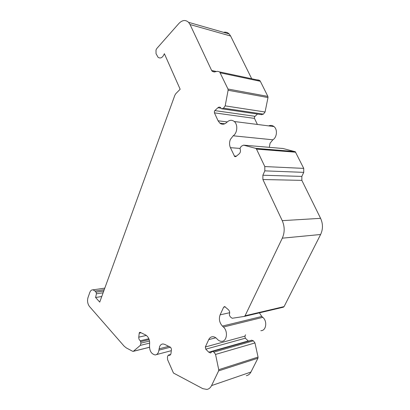 <?xml version="1.0" encoding="UTF-8"?>
<svg xmlns="http://www.w3.org/2000/svg" width="410" height="410" viewBox="0 0 410 410"><rect width="100%" height="100%" fill="white"/><g stroke="black" fill="none" stroke-linecap="round" stroke-linejoin="round"><path stroke-width="0.61" d="M156 49.984L156.041 53.674L158.086 57.328C160.617 58.85 162.708 57.636 164.364 53.684L180.154 89.242L175.813 93.664L174.87 95.217L99.727 302.103L95.591 297.486L96.422 293.806L96.058 292.176L95.028 291.038L93.008 289.839C91.584 289.726 90.518 290.603 89.805 292.468L87.986 297.614C87.089 300.94 87.596 303.907 89.508 306.526L124.102 346.127L126.234 347.875L132.712 351.324L133.383 351.267L140.322 345.369L140.932 343.108L140.338 340.741C139.231 340.054 138.708 338.86 138.764 337.163L139.292 332.766L139.959 332.238L145.75 335.031C148.717 337.035 149.983 340.264 149.547 344.718C149.25 350.535 151.116 353.948 155.149 354.952C157.214 354.732 158.47 353.133 158.911 350.16L159.613 346.614C160.382 344.897 161.525 344.01 163.036 343.959L164.692 344.369L170.632 347.301L171.472 349.187L170.99 353.358C170.801 354.563 170.278 355.209 169.422 355.306L168.126 355.327L167.454 356.874L167.567 359.611L173.466 373.033L202.75 388.634L206.876 389.433C208.9 389.08 210.458 387.804 211.555 385.605L218.622 370.871L218.73 369.692L215.552 354.43L213.928 352.103L212.308 351.396L210.34 352.907L208.746 352.175L205.769 349.171L205.338 346.973L208.716 339.639C209.659 337.702 211.053 336.728 212.903 336.712C214.425 336.784 215.829 337.548 217.11 339.003C218.422 340.5 219.873 341.274 221.467 341.33C226.879 341.766 228.344 331.27 223.424 327.036L222.41 326.078C219.427 322.721 218.663 318.975 220.124 314.844L223.645 307.187L224.665 306.552L228.457 309.776C229.682 311.134 229.984 312.656 229.364 314.342L229.431 315.28L230.41 316.961L232.188 318.273L244.273 316.417L245.062 315.782L282.305 238.174C284.827 232.439 284.801 226.602 282.234 220.657L262.897 179.524L262.877 175.234L264.819 170.862L264.798 166.557L256.501 149.086L255.686 148.353L243.56 145.145L241.264 146.278L240.086 148.246L240.101 149.096C240.803 150.916 240.511 152.484 239.235 153.791L235.965 156.502L234.684 156.569L230.415 147.672C229.298 145.032 229.277 142.296 230.358 139.462L233.172 135.797C237.426 133.127 238.092 124.502 234.264 121.509C232.019 119.792 229.733 119.894 227.406 121.806L226.381 122.733C224.152 124.568 221.979 124.712 219.862 123.164L218.064 120.776L214.425 112.852L214.415 111.248L214.845 110.597L217.92 107.738C218.827 106.969 219.709 106.918 220.57 107.579L221.395 108.722L221.866 108.809L223.501 108.189L225.177 105.872L228.109 90.256L227.975 89.026L219.668 71.934L217.659 71.304L214.22 71.986L212.277 71.391L211.642 70.484L190.05 24.544L188.574 22.335C185.53 19.598 182.306 19.972 178.903 23.457L156.886 48.4L156 49.984M257.398 124.455L254.472 118.393L254.461 116.896L257.475 114.057M269.288 147.339L270.082 143.182L272.86 139.8C277.037 137.35 277.713 129.365 273.962 126.562C272.327 125.301 270.554 125.076 268.647 125.885M261.37 114.631L263.42 114.134L265.075 111.997L267.996 97.549L267.868 96.406L260.34 81.298L259.735 80.468L257.762 79.858M244.411 316.387L283.31 307.208L284.084 306.608L320.615 234.494C323.075 229.195 323.065 223.809 320.584 218.335L301.847 180.364L301.837 176.402L303.743 172.364L303.733 168.392L295.297 151.741L283.023 148.507L243.56 145.145M149.184 339.629L140.732 341.632M101.752 296.517L95.591 297.486M246.307 375.693C248.311 375.324 249.854 374.104 250.94 372.034L257.957 358.186L258.064 357.084L254.969 342.944L253.375 340.802L251.586 340.223M248.445 341.12L245.318 338.204L244.898 336.164L245.564 334.796M260.837 330.66C266.167 330.983 267.633 321.209 262.8 317.345L261.8 316.469L259.397 312.851M269.841 150.152L269.621 149.486M251.704 78.756L230.615 36.018L229.159 33.938C227.565 32.385 225.705 31.852 223.588 32.344M254.887 116.296L214.845 110.597M272.86 139.8L233.172 135.797M265.075 111.997L225.177 105.872M267.996 97.549L228.109 90.256M295.671 152.212L256.501 149.086M294.877 151.536L255.686 148.353M149.701 343.088L140.322 345.369M149.532 341.048L140.932 343.108M103.11 292.791L96.422 293.806M103.75 291.028L96.058 292.176M104.237 289.68L95.028 291.038M149.419 347.27L133.383 351.267M148.856 338.737L140.338 340.741M146.385 335.411L138.764 337.163M141.137 332.756L139.19 333.192M170.416 347.193L158.911 350.16M168.725 346.358L159.054 348.833M170.575 354.594L168.648 355.111M250.94 372.034L211.555 385.605M257.957 358.186L218.622 370.871M258.064 357.084L218.73 369.692M254.969 342.944L215.552 354.43M253.375 340.802L213.928 352.103M251.981 340.213L212.518 351.447M248.255 340.956L208.746 352.175M245.318 338.204L205.769 349.171M244.898 336.164L205.338 346.973M215.798 337.784L208.716 339.639M262.8 317.345L223.424 327.036M261.8 316.469L222.41 326.078M229.697 312.707L220.124 314.844M225.264 306.844L223.645 307.187M284.084 306.608L245.062 315.782M320.615 234.494L282.305 238.174M320.584 218.335L282.234 220.657M301.847 180.364L262.897 179.524M301.837 176.402L262.877 175.234M303.743 172.364L264.819 170.862M303.733 168.392L264.798 166.557M236.391 156.148L234.243 156.015M240.024 148.425L230.415 147.672M227.273 121.929L218.064 120.776M254.472 118.393L214.425 112.852M221.082 108.209L217.92 107.738M267.868 96.406L227.975 89.026M260.34 81.298L220.283 72.826M216.547 71.524L211.642 70.484M230.615 36.018L190.05 24.544M261.811 114.697L221.866 108.809M263.42 114.134L223.501 108.189M256.117 148.579L295.297 151.741M93.008 289.839L104.801 288.133M133.26 351.349L149.424 347.316M156.456 354.609L171.298 350.688M169.422 355.306L169.991 355.152M168.459 355.065L170.647 354.476M212.308 351.396L251.776 340.172M210.34 352.907L211.078 352.692M234.684 156.569L235.765 156.635M234.264 121.509L273.962 126.562M219.862 123.164L224.839 123.769M219.668 71.934L259.735 80.468M212.277 71.391L214.671 71.899M188.574 22.335L229.159 33.938"/></g></svg>
